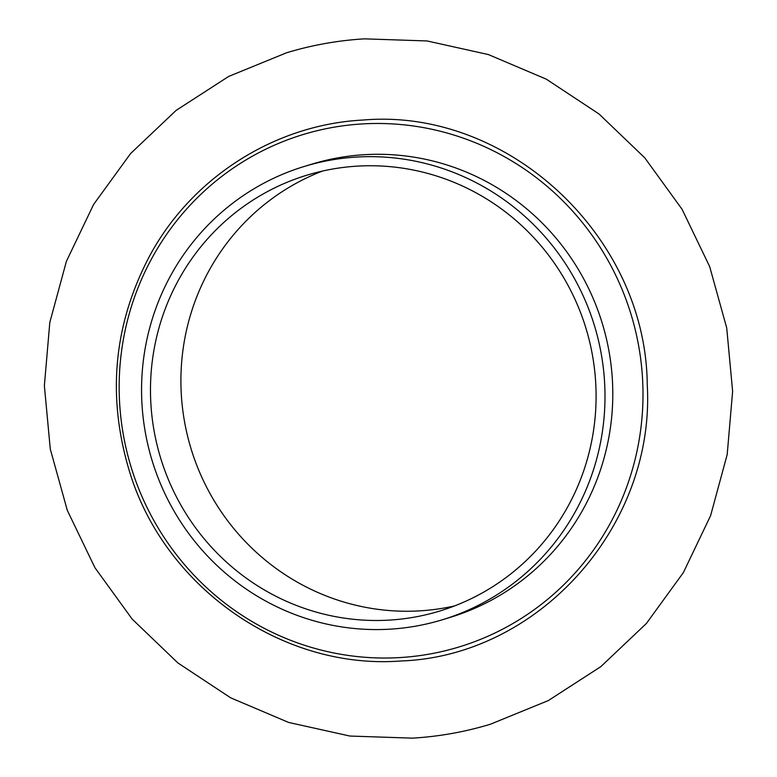 <?xml version="1.0" encoding="UTF-8"?>
<svg xmlns="http://www.w3.org/2000/svg" width="777" height="777" viewBox="0 0 777 777"><rect width="100%" height="100%" fill="white"/><g stroke="black" fill="none" stroke-linecap="round" stroke-linejoin="round"><path stroke-width="1.17" d="M357.41 166.132A227.826 222.339 -106.9 0 0 307.08 175.126A227.826 222.339 -106.9 0 0 154.341 432.245A227.826 222.339 -106.9 0 0 389.151 620.114A227.826 222.339 -106.9 0 0 439.481 611.12A227.826 222.339 -106.9 0 0 592.229 354.001A227.826 222.339 -106.9 0 0 357.41 166.132M322.465 171.066A227.826 222.339 -106.9 0 0 186.393 430.992A227.826 222.339 -106.9 0 0 419.59 610.868A227.826 222.339 -106.9 0 0 454.535 605.934M442.132 619.832L449.932 617.462A236.936 231.235 -106.9 0 0 608.779 350.068A236.936 231.235 -106.9 0 0 364.578 154.681A236.936 231.235 -106.9 0 0 312.228 164.034L304.429 166.404A236.936 231.235 -106.9 0 0 145.581 433.809A236.936 231.235 -106.9 0 0 389.792 629.185A236.936 231.235 -106.9 0 0 442.132 619.832A236.936 231.235 -106.9 0 0 600.98 352.428A236.936 231.235 -106.9 0 0 356.779 157.051A236.936 231.235 -106.9 0 0 304.429 166.404M399.737 657.585A267.822 261.373 -106.9 0 0 642.336 375.33A267.822 261.373 -106.9 0 0 362.422 123.922A267.822 261.373 -106.9 0 0 119.823 406.177A267.822 261.373 -106.9 0 0 399.737 657.585M362.966 120.046C507.74 107.469 646.037 236.198 647.241 384.557C655.526 525.64 539.092 656.274 400.718 660.994C282.653 670.017 164.646 587.606 129.565 471.688C106.721 396.192 113.539 324.028 150.039 255.177C192.346 177.117 275.204 124.534 362.966 120.046M286.548 52.787L228.691 76.428L176.126 110.392L130.604 153.535L93.629 204.419L66.395 261.354L49.806 322.465L44.376 385.713L50.282 449.048L67.317 510.382L94.93 567.705L132.207 619.143L177.952 662.995L230.652 697.814L288.607 722.435L349.873 736.042L412.451 738.15C439.015 736.567 465.015 731.924 490.452 724.213L548.309 700.572L600.874 666.608L646.396 623.465L683.371 572.581L710.605 515.646L727.194 454.535L732.624 391.287L726.718 327.952L709.683 266.618L682.07 209.295L644.793 157.857L599.048 114.005L546.348 79.186L488.393 54.565L427.127 40.958L364.549 38.85C337.985 40.433 311.985 45.076 286.548 52.787"/></g></svg>
